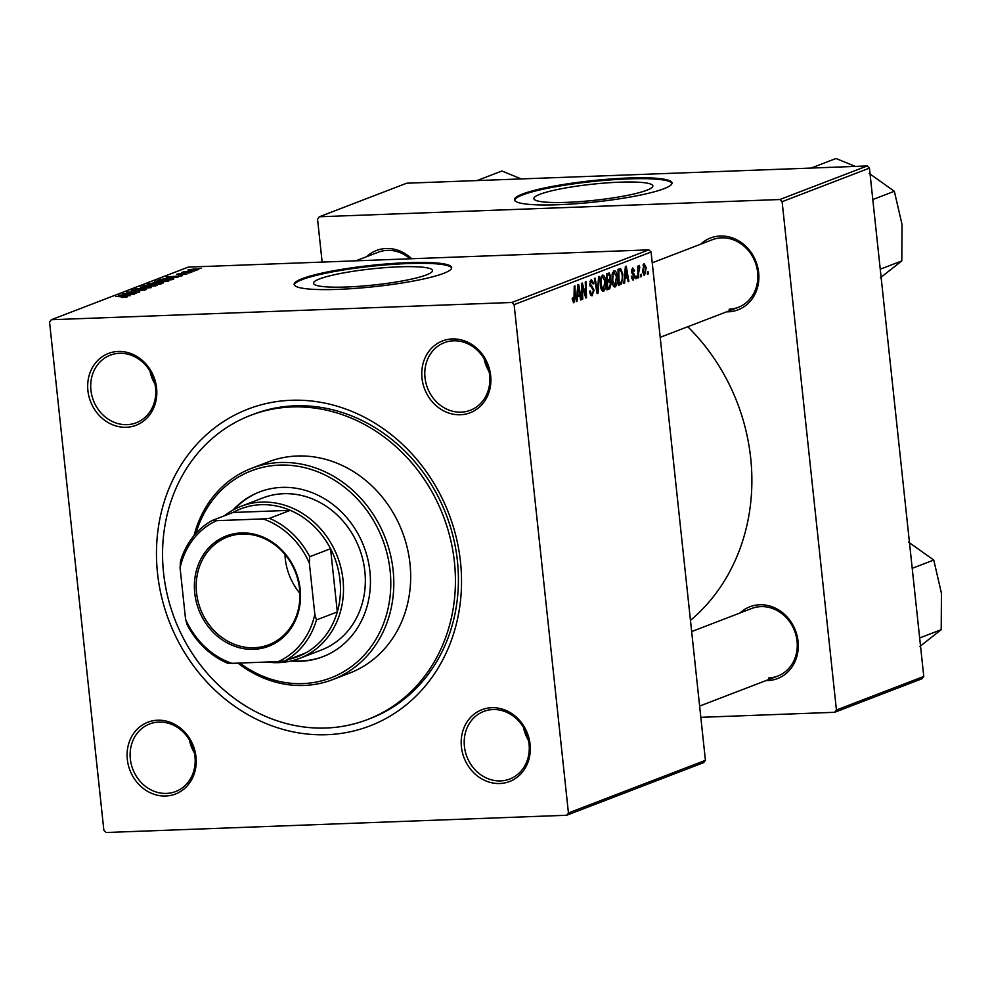<?xml version="1.0" encoding="UTF-8"?>
<svg xmlns="http://www.w3.org/2000/svg" width="991" height="991" viewBox="0 0 991 991"><rect width="100%" height="100%" fill="white"/><g stroke="black" fill="none" stroke-linecap="round" stroke-linejoin="round"><path stroke-width="1.49" d="M619.586 182.183A59.832 8.126 -6.1 0 0 533.852 198.621A59.832 8.126 -6.1 0 0 567.1 202.337A59.832 8.126 -6.1 0 0 652.846 185.899A59.832 8.126 -6.1 0 0 619.586 182.183M627.997 178.021A79.206 10.752 -6.1 0 0 514.49 199.786A79.206 10.752 -6.1 0 0 558.515 204.716A79.206 10.752 -6.1 0 0 672.009 182.951A79.206 10.752 -6.1 0 0 627.997 178.021M671.997 183.409A79.206 10.752 -6.1 0 0 628.083 178.913A79.206 10.752 -6.1 0 0 514.614 200.219M346.763 286.994A59.832 8.126 173.9 0 1 313.503 283.265A59.832 8.126 173.9 0 1 399.249 266.827A59.832 8.126 173.9 0 1 432.497 270.555A59.832 8.126 173.9 0 1 346.763 286.994M407.648 262.677A79.206 10.752 -6.1 0 0 294.154 284.429A79.206 10.752 -6.1 0 0 338.166 289.36A79.206 10.752 -6.1 0 0 451.673 267.595A79.206 10.752 -6.1 0 0 407.648 262.677M451.648 268.053A79.206 10.752 -6.1 0 0 407.747 263.569A79.206 10.752 -6.1 0 0 294.265 284.875M499.798 783.509A38.476 33.967 69 0 1 461.41 746.892A38.476 33.967 69 0 1 491.697 707.71A38.476 33.967 69 0 1 530.086 744.328A38.476 33.967 69 0 1 499.798 783.509M492.923 709.556A36.209 31.96 -111 0 0 483.744 711.427A36.209 31.96 -111 0 0 465.324 751.636A36.209 31.96 -111 0 0 500.542 780.908A36.209 31.96 -111 0 0 509.721 779.037A36.209 31.96 -111 0 0 528.153 738.828A36.209 31.96 -111 0 0 492.923 709.556M165.708 796.021A38.476 33.967 69 0 1 127.319 759.403A38.476 33.967 69 0 1 157.606 720.222A38.476 33.967 69 0 1 195.995 756.839A38.476 33.967 69 0 1 165.708 796.021M158.833 722.067A36.209 31.96 -111 0 0 149.666 723.938A36.209 31.96 -111 0 0 131.233 764.148A36.209 31.96 -111 0 0 166.463 793.407A36.209 31.96 -111 0 0 175.63 791.536A36.209 31.96 -111 0 0 194.063 751.339A36.209 31.96 -111 0 0 158.833 722.067M126.303 427.27A38.476 33.967 69 0 1 87.914 390.652A38.476 33.967 69 0 1 118.202 351.458A38.476 33.967 69 0 1 156.59 388.076A38.476 33.967 69 0 1 126.303 427.27M119.428 353.304A36.209 31.96 -111 0 0 110.261 355.174A36.209 31.96 -111 0 0 91.829 395.384A36.209 31.96 -111 0 0 127.059 424.656A36.209 31.96 -111 0 0 136.225 422.785A36.209 31.96 -111 0 0 154.658 382.576A36.209 31.96 -111 0 0 119.428 353.304M460.381 414.758A38.476 33.967 69 0 1 421.993 378.141A38.476 33.967 69 0 1 452.28 338.947A38.476 33.967 69 0 1 490.669 375.564A38.476 33.967 69 0 1 460.381 414.758M453.519 340.805A36.209 31.96 -111 0 0 444.34 342.675A36.209 31.96 -111 0 0 425.907 382.873A36.209 31.96 -111 0 0 461.137 412.145A36.209 31.96 -111 0 0 470.316 410.274A36.209 31.96 -111 0 0 488.736 370.064A36.209 31.96 -111 0 0 453.519 340.805M150.025 371.216A36.209 31.96 -111 0 0 155.017 384.248M189.43 739.98A36.209 31.96 -111 0 0 194.434 752.999M523.508 727.468A36.209 31.96 -111 0 0 528.513 740.5M484.103 358.717A36.209 31.96 -111 0 0 489.108 371.736M700.625 244.22A38.476 33.967 69 0 1 720.271 236.007A38.476 33.967 69 0 1 758.66 272.624A38.476 33.967 69 0 1 728.373 311.806A38.476 33.967 69 0 1 726.589 311.818M729.128 309.192A36.209 31.96 -111 0 0 738.295 307.321A36.209 31.96 -111 0 0 756.728 267.124A36.209 31.96 -111 0 0 721.498 237.852A36.209 31.96 -111 0 0 712.331 239.723L652.239 262.801M366.534 256.731A38.476 33.967 69 0 1 386.18 248.506A38.476 33.967 69 0 1 411.686 258.738M410.113 258.8A36.209 31.96 -111 0 0 387.419 250.364A36.209 31.96 -111 0 0 378.24 252.234L355.868 260.819M740.029 612.971A38.476 33.967 69 0 1 759.676 604.758A38.476 33.967 69 0 1 798.065 641.375A38.476 33.967 69 0 1 767.777 680.569A38.476 33.967 69 0 1 766.006 680.582M768.533 677.955A36.209 31.96 -111 0 0 777.712 676.085A36.209 31.96 -111 0 0 796.132 635.875A36.209 31.96 -111 0 0 760.915 606.603A36.209 31.96 -111 0 0 751.735 608.474L691.656 631.564M326.869 734.703A169.734 149.839 69 0 1 157.507 573.157A169.734 149.839 69 0 1 291.131 400.277A169.734 149.839 69 0 1 460.481 561.81A169.734 149.839 69 0 1 326.869 734.703M367.426 719.59L370.411 718.45A162.945 143.844 -111 0 0 453.345 537.518A162.945 143.844 -111 0 0 294.822 405.815A162.945 143.844 -111 0 0 253.535 414.238L250.562 415.378A162.945 143.844 -111 0 0 167.628 596.309A162.945 143.844 -111 0 0 326.15 728.013A162.945 143.844 -111 0 0 367.426 719.59A162.945 143.844 -111 0 0 450.36 538.67A162.945 143.844 -111 0 0 291.837 406.967A162.945 143.844 -111 0 0 250.562 415.378M690.454 620.403A194.632 171.815 -111 0 0 687.766 326.733M648.832 249.856L651.087 252.011L514.118 304.633L511.864 302.478L648.832 249.856L188.302 267.099L51.334 319.721L49.55 322.025L103.869 830.347L106.136 832.502L566.666 815.259L568.438 812.954L705.419 760.332L703.635 762.636L566.666 815.259M614.42 286.956L615.126 286.919C613.454 286.882 612.426 284.937 612.017 281.097L612.227 273.826L614.048 270.667C615.77 270.716 616.811 272.723 617.182 276.7C617.727 281.655 617.046 285.061 615.126 286.919L614.779 287.006M624.999 278.496L624.59 283.079L623.81 283.376L625.371 266.529L626.25 266.195L628.876 281.432L628.145 281.717L627.464 277.542L624.268 278.521M573.504 302.713L572.216 298.341L572.922 297.857L573.95 300.843L574.235 286.176L574.966 285.891L575.337 297.659L573.801 302.75M591.466 295.677L592.42 295.64C590.946 296.036 590.041 294.55 589.707 291.193L590.413 290.722L590.847 292.952L592.284 293.807L593.411 290.648L589.732 284.33L591.231 279.437L593.745 283.178L593.064 283.959L591.404 281.271L590.438 283.946L594.117 290.227L591.924 295.752M590.227 293.943L592.284 293.807M589.88 281.283L591.664 281.209L589.868 281.333M599.406 276.501L598.044 293.274L597.115 293.633L594.389 278.434L595.12 278.149L597.462 291.181L598.626 276.799L599.406 276.501M602.862 291.391L603.581 291.366C601.909 291.317 600.868 289.372 600.472 285.532L600.682 278.26L602.491 275.114C604.213 275.151 605.266 277.158 605.637 281.134C606.182 286.089 605.489 289.496 603.581 291.366L603.234 291.441M648.114 271.72L648.176 274.012L647.457 274.296L647.371 272.005L648.114 271.72M651.087 252.011L705.419 760.332M514.118 304.633L568.438 812.954M611.212 283.166L609.725 288.79L606.95 289.855L606.455 273.801L609.217 273.008L610.555 276.167L609.998 280.342L611.212 283.166L610.456 283.191M577.443 296.755L577.047 301.338L576.266 301.648L577.815 284.801L578.707 284.454L581.321 299.703L580.602 299.976L579.908 295.814L576.712 296.792M582.497 289.335L582.77 299.146L582.039 299.418L581.556 283.364L582.324 283.067L585.718 295.553L585.272 281.94L586.003 281.655L586.499 297.709L585.743 298.006L582.324 285.544L582.497 289.335L581.742 289.36M632.766 279.896L633.509 279.871L631.341 276.477L632.047 275.994L633.385 278.434L634.153 276.328L631.502 271.757L632.667 267.942L634.686 270.766L633.98 271.237L632.791 269.379L632.196 271.237L634.859 275.919L633.125 279.945M631.738 278.533L633.385 278.434M631.639 269.391L632.989 269.341L631.626 269.428M621.63 283.822L618.495 285.42L618 269.366L620.639 268.561L622.831 274.16L621.63 283.822L618.446 283.946M644.212 275.56L642.577 271.67L644.088 263.556L646.281 267.657L644.497 275.597M641.437 274.284L641.499 276.576L640.781 276.861L640.694 274.569L641.437 274.284M638.6 272.971L638.724 277.653L637.993 277.926L637.622 266.257L638.365 265.972L638.427 268.388L639.331 265.39L639.765 267.496L638.6 272.971L637.832 272.996M636.556 276.155L636.631 278.459L635.912 278.731L635.826 276.439L636.556 276.155M189.876 272.798L187.287 273.095L189.876 272.798M194.756 270.927L192.155 271.224L194.756 270.927M168.532 281.06L154.732 282.076L154.658 281.357L163.354 280.205C167.863 280.032 169.585 280.317 168.532 281.06L169.089 280.664M154.732 282.076L154.658 281.357L154.732 282.076M177.847 277.418L166.154 277.009L182.121 275.771L174.837 277.232L177.847 277.418M162.97 283.129L160.195 284.194L147.225 284.281L154.361 282.732L163.428 282.819M151.289 287.625L135.16 288.914L148.923 287.824L140.189 286.981L151.289 287.625M125.944 297.213L115.749 296.371L125.25 296.309L127.505 296.817L121.744 297.511L126.142 297.176M136.015 293.485L122.339 293.844L137.08 292.333L126.786 292.134L139.743 292.048L125.002 293.559L136.015 293.485M511.864 302.478L51.334 319.721M130.292 295.69L118.598 295.281L134.565 294.042L129.759 294.55L127.294 295.504L130.292 295.69M145.838 289.781L138.901 290.784L144.228 289.818L143.274 289.372L133.649 290.735L131.84 290.128L137.972 289.186L133.475 290.078L134.281 290.462L146.445 289.372M144.277 290.227L143.274 289.372M131.27 290.499L131.902 290.71M133.475 290.078L134.305 290.697M156.987 285.495L143.187 286.51L143.113 285.792L151.809 284.64C156.305 284.467 158.04 284.751 156.987 285.495L157.532 285.098M143.187 286.51L143.113 285.792L143.187 286.51M181.712 274.792L185.032 273.727L176.683 274.234L181.452 273.491L178.591 274.433L186.915 273.999L181.712 274.792M185.701 274.346L185.032 273.727M177.934 274.197L178.615 274.68M173.797 278.979L171.74 279.759L158.783 279.846L168.718 278.025L173.797 278.979M198.188 269.663L192.365 270.481C188.711 270.642 187.299 270.432 188.104 269.849L194.087 269.044C197.581 268.895 198.943 269.106 198.188 269.663L198.596 269.379M184.834 271.683L191.969 271.992L181.811 272.327L184.475 272.042L183.347 271.683L184.202 271.472L185.528 271.522L184.772 272.314M184.512 272.314L183.36 271.893M201.433 268.363L198.832 268.66L201.433 268.363M867.187 165.968L869.441 168.123L782.11 201.681L779.843 199.525L867.187 165.968L406.657 183.211L319.313 216.769L317.541 219.073L322.137 262.082M782.11 201.681L836.429 710.002L923.773 676.444L921.989 678.748L834.645 712.306L700.81 717.323M869.441 168.123L923.773 676.444M779.843 199.525L319.313 216.769M834.645 712.306L836.429 710.002M122.797 295.207L128 294.661L120.481 295.083L122.834 295.553M144.884 286.672L155.798 285.829M144.736 285.742L150.929 284.925C154.497 284.776 155.983 284.974 155.389 285.532L155.426 285.916M149.48 283.983L155.277 283.079L149.505 284.268M155.364 283.835L155.29 283.215M154.769 284.231L155.277 283.079M155.054 284.231L161.545 282.98L161.607 283.649M161.459 283.711L159.811 282.807L155.03 283.959M170.353 276.935L175.556 276.39L168.036 276.823L170.39 277.282M161.05 279.834L170.96 279.487L172.768 278.62L172.843 279.338M171.939 279.685L171.889 279.14C173.437 278.409 172.112 278.137 167.9 278.31L161.025 279.549M156.429 282.237L167.355 281.394M156.293 281.308L162.474 280.49C166.042 280.342 167.529 280.54 166.934 281.097L166.971 281.481M196.936 269.998L193.356 269.317L189.182 270.493M189.355 269.812L197.159 269.961M647.445 274.049L648.176 274.012M606.913 288.889L609.725 288.79M609.799 276.204L610.555 276.167M606.504 275.424L607.235 275.399L607.396 280.403L606.653 280.428L609.998 280.342M606.492 274.99L608.474 274.916L607.235 275.399M607.396 280.403L609.676 278.855L609.837 276.514L608.97 274.804L606.48 274.891M607.446 282.274L607.619 287.7L609.676 286.82L610.481 283.401L608.982 281.692L606.715 282.311M606.876 287.724L607.619 287.7M606.69 281.778L609.44 281.58L606.69 281.679M604.882 281.159L605.637 281.134M601.376 279.239L601.203 285.334L603.432 289.521L604.894 281.246L602.664 276.947L600.496 279.276M600.447 285.358L601.203 285.334M601.042 276.997L602.912 276.885L601.054 276.96M601.438 289.632L603.432 289.521M597.065 293.311L598.044 293.274M596.681 291.205L597.462 291.181M589.719 291.255L590.463 291.23M589.979 292.989L590.847 292.952M592.977 283.203L593.745 283.178M593.027 283.55L593.77 283.525M589.695 283.983L590.438 283.946M589.88 285.272L590.859 285.235M593.349 290.252L594.117 290.227M572.265 299.27L573.009 299.245M574.594 297.684L575.337 297.659M576.291 301.375L577.047 301.338M580.553 299.728L581.321 299.703M576.787 295.925L579.908 295.814M578.112 289.781L577.642 294.785L579.611 294.03L578.348 286.374L578.112 289.781L577.357 289.818M576.898 294.81L577.642 294.785M577.679 286.399L578.348 286.374M582.039 299.171L582.77 299.146M585.049 295.578L585.718 295.553M585.669 297.746L586.499 297.709M581.63 285.581L582.324 285.544M631.725 278.496L632.989 278.446M633.918 270.791L634.686 270.766M631.465 271.261L632.196 271.237M631.552 272.153L632.369 272.129M632.419 274.073L634.277 273.999M634.091 275.956L634.859 275.919M623.835 283.104L624.59 283.079M628.108 281.456L628.876 281.432M624.342 277.666L627.464 277.542M625.655 271.522L625.197 276.514L627.167 275.758L625.891 268.103L625.655 271.522L624.912 271.546M624.441 276.539L625.197 276.514M625.222 268.127L625.891 268.103M618.471 284.702L620.552 284.628M622.088 274.185L622.831 274.16M618.793 270.964L619.164 283.265L620.093 282.906C621.964 281.766 622.633 278.917 622.1 274.334L620.775 270.469L618.05 270.989M618.434 283.29L619.164 283.265M620.775 270.469L618.037 270.617M616.439 276.724L617.182 276.7M612.933 274.804L612.748 280.887L614.977 285.086L616.452 276.799L614.209 272.5L612.933 274.804L612.042 274.829M612.004 280.924L612.748 280.887M612.587 272.562L614.47 272.451L612.599 272.525M612.983 285.197L614.977 285.086M645.525 267.681L646.281 267.657M644.212 264.993L643.283 271.224L644.633 274.111L645.562 267.929L644.212 264.993L642.948 265.043L644.212 264.993M642.54 271.249L643.283 271.224M640.768 276.613L641.499 276.576M637.981 277.678L638.724 277.653M637.696 268.412L638.427 268.388M635.9 278.483L636.631 278.459M290.933 661.034A88.261 77.917 -111 0 0 300.422 661.307A88.261 77.917 -111 0 0 322.781 656.748A88.261 77.917 -111 0 0 367.698 558.738A88.261 77.917 -111 0 0 281.84 487.399A88.261 77.917 -111 0 0 259.481 491.957A88.261 77.917 -111 0 0 232.947 510.105M259.976 491.771A88.261 77.917 -111 0 0 234.223 509.411M292.345 660.687A88.261 77.917 -111 0 0 301.413 660.923A88.261 77.917 -111 0 0 323.277 656.55M239.822 663.041A110.893 97.898 -111 0 0 302.8 683.592A110.893 97.898 -111 0 0 390.107 570.643A110.893 97.898 -111 0 0 279.45 465.101A110.893 97.898 -111 0 0 195.933 533.418M194.05 535.586A113.16 99.893 69 0 1 251.541 468.334A113.16 99.893 69 0 1 280.205 462.5A113.16 99.893 69 0 1 390.293 553.957A113.16 99.893 69 0 1 332.703 679.603A113.16 99.893 69 0 1 304.039 685.45A113.16 99.893 69 0 1 237.989 663.115M332.703 679.603L349.575 673.112A113.16 99.893 -111 0 0 407.165 547.466A113.16 99.893 -111 0 0 297.077 456.009A113.16 99.893 -111 0 0 268.412 461.856L251.541 468.334M224.437 515.766A81.473 71.922 69 0 1 241.073 506.302L262.9 497.916A81.473 71.922 69 0 1 283.55 493.704A81.473 71.922 69 0 1 362.805 559.556A81.473 71.922 69 0 1 321.344 650.022L299.505 658.408A81.473 71.922 69 0 1 267.112 662.025M811.059 168.074L835.983 158.498L855.295 166.414M872.811 199.55L894.353 191.275L902.045 224.573L901.798 260.93L880.305 277.839M869.132 173.363L894.353 191.275M880.243 269.205L901.798 260.93M912.216 568.314L933.757 560.039L941.45 593.336L941.202 629.681L919.71 646.59M908.549 542.127L933.757 560.039M919.66 637.956L941.202 629.681M476.981 180.585L501.892 171.009L521.216 178.925M194.744 593.101A59.064 52.139 69 0 1 241.234 532.935A59.064 52.139 69 0 1 300.174 589.149A59.064 52.139 69 0 1 253.671 649.316A59.064 52.139 69 0 1 194.744 593.101M299.555 588.976A57.713 50.95 -111 0 0 227.36 537.023A57.713 50.95 -111 0 0 196.552 592.829A57.713 50.95 -111 0 0 268.747 644.769A57.713 50.95 -111 0 0 299.555 588.976M284.974 554.465A57.713 50.95 -111 0 0 285.284 558.738A57.713 50.95 -111 0 0 299.877 593.25M241.073 506.302A81.473 71.922 69 0 1 342.997 579.636A81.473 71.922 69 0 1 299.505 658.408M286.919 659.733A79.206 69.927 -111 0 0 305.55 653.007A79.206 69.927 -111 0 0 337.312 611.93A79.206 69.927 -111 0 0 339.987 580.094A79.206 69.927 -111 0 0 330.548 548.717A79.206 69.927 -111 0 0 290.301 510.328L233.034 512.471L212.185 520.473L216.633 520.659A76.951 67.921 -111 0 0 180.089 567.93L185.565 619.164A76.951 67.921 -111 0 0 231.882 663.338L278.285 661.604A76.951 67.921 -111 0 0 314.828 614.321L309.353 563.099A76.951 67.921 -111 0 0 263.036 518.912L216.633 520.659M263.036 518.912L269.465 518.33L290.301 510.328A79.206 69.927 -111 0 0 233.034 512.471M314.828 614.321L316.463 619.932L337.312 611.93L330.548 548.717L309.712 556.719L309.353 563.099M231.882 663.338L227.434 663.165A79.206 69.927 69 0 1 187.188 624.776L185.565 619.164M180.089 567.93L180.436 561.563A79.206 69.927 69 0 1 212.185 520.473M305.55 653.007L284.714 661.022L278.285 661.604M316.463 619.932A79.206 69.927 69 0 1 284.714 661.022M269.465 518.33A79.206 69.927 69 0 1 309.712 556.719M149.084 284.268L149.009 283.599M160.579 279.834L160.505 279.177M595.963 287.217L596.78 287.192M590.264 286.461L592.271 286.387M583.08 288.616L583.897 288.592M584.219 292.667L585.024 292.63M631.738 272.959L633.063 272.909M144.352 286.015L144.426 286.647M155.339 283.141L155.414 283.81M155.909 281.58L155.971 282.212M620.465 270.407L618.037 270.493M660.204 337.324L738.295 307.321M777.712 676.085L699.609 706.087"/></g></svg>
